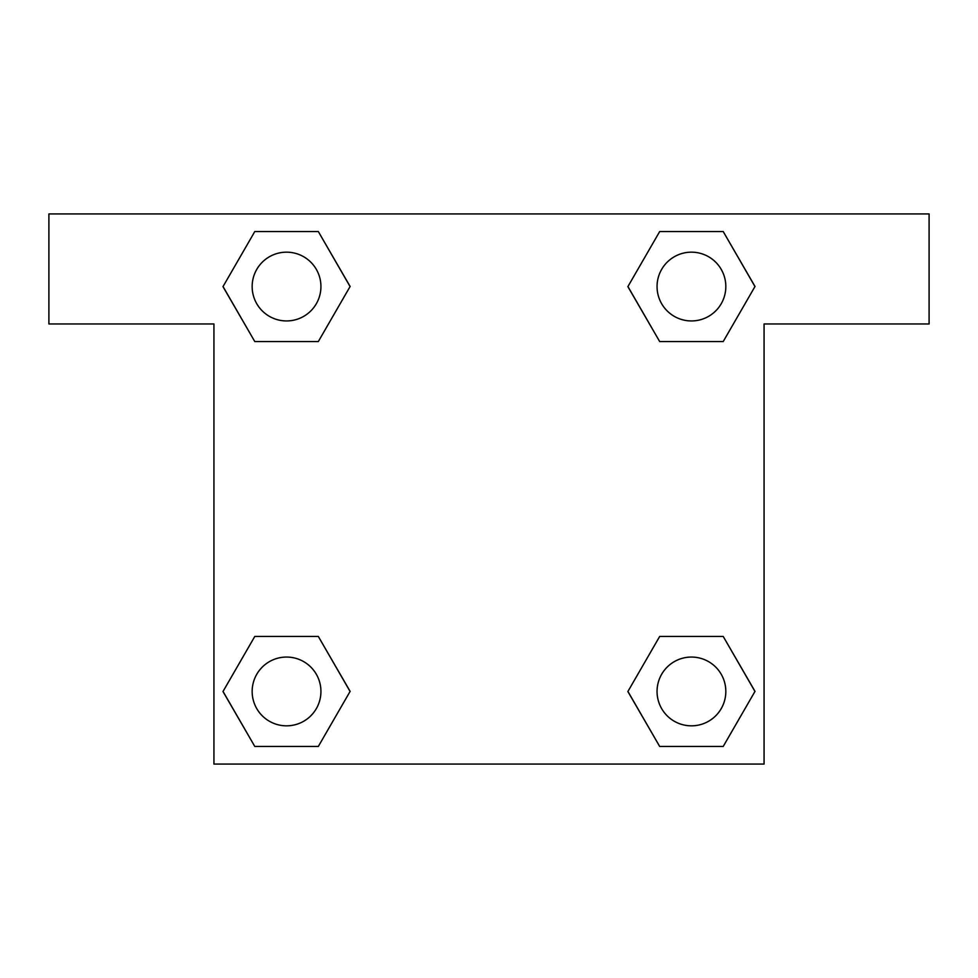 <?xml version="1.0" encoding="UTF-8"?>
<svg xmlns="http://www.w3.org/2000/svg" width="978" height="978" viewBox="0 0 978 978"><rect width="100%" height="100%" fill="white"/><g stroke="black" fill="none" stroke-linecap="round" stroke-linejoin="round"><path stroke-width="1.47" d="M679.588 341.566L723.207 341.566L659.685 341.566L627.925 286.554L659.685 231.541L723.207 231.541L754.967 286.554L723.207 341.566L659.685 341.566L679.588 341.566L659.685 341.566L627.852 286.591M254.793 341.566L318.315 341.566L254.793 341.566L223.033 286.554L254.793 231.541L318.315 231.541L350.075 286.554L318.315 341.566L254.793 341.566L222.96 286.591M298.412 636.433L254.793 636.433L318.315 636.433L350.075 691.446L318.315 746.458L254.793 746.458L223.033 691.446L254.793 636.433L318.315 636.433L298.412 636.433L318.315 636.433L350.148 691.409M723.207 636.433L659.685 636.433L723.207 636.433L754.967 691.446L723.207 746.458L659.685 746.458L627.925 691.446L659.685 636.433L723.207 636.433L755.04 691.409M929.1 213.938L48.9 213.938L48.9 323.962L213.938 323.962L213.938 764.062L764.062 764.062L764.062 323.962L929.1 323.962L929.1 213.938M318.315 231.541L254.793 231.541L318.315 231.541L350.148 286.517M254.793 746.458L318.315 746.458L254.793 746.458L222.96 691.483M659.685 746.458L723.207 746.458L659.685 746.458L627.852 691.483M723.207 231.541L659.685 231.541L723.207 231.541L755.04 286.517M725.823 691.446A34.377 34.377 0 0 0 674.258 661.666A34.377 34.377 0 0 0 674.258 721.226A34.377 34.377 0 0 0 725.823 691.446M320.931 691.446A34.377 34.377 0 0 0 269.366 661.666A34.377 34.377 0 0 0 269.366 721.226A34.377 34.377 0 0 0 320.931 691.446M725.823 286.554A34.377 34.377 0 0 0 674.258 256.774A34.377 34.377 0 0 0 674.258 316.334A34.377 34.377 0 0 0 725.823 286.554M320.931 286.554A34.377 34.377 0 0 0 269.366 256.774A34.377 34.377 0 0 0 269.366 316.334A34.377 34.377 0 0 0 320.931 286.554M659.685 636.433L679.588 636.433M318.315 341.566L298.412 341.566"/></g></svg>

